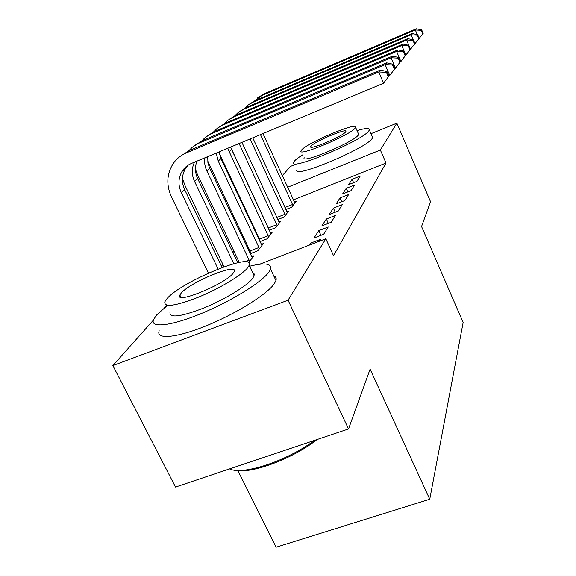<?xml version="1.0" encoding="UTF-8"?>
<svg xmlns="http://www.w3.org/2000/svg" width="576" height="576" viewBox="0 0 576 576"><rect width="100%" height="100%" fill="white"/><g stroke="black" fill="none" stroke-linecap="round" stroke-linejoin="round"><path stroke-width="0.86" d="M253.987 227.426L253.541 227.966M244.31 238.939L243.569 239.825M233.971 251.237L232.891 252.518M222.898 264.406L221.443 266.141M282.262 175.68L290.563 166.37L294.696 164.693M237.946 470.758L276.127 547.2L429.746 499.234L463.14 322.488L421.56 226.526L430.531 201.665L396.857 123.178L380.362 150.019L287.568 187.265M429.746 499.234L370.102 369.173L348.53 428.954L175.507 487.058L112.86 365.566L153.353 320.177M164.196 308.023L166.608 305.316M277.726 219.564L283.997 217.094L288.677 211.075L286.87 211.795M351.058 190.649L354.6 185.011L346.241 188.316L342.554 194.004L351.058 190.649M259.956 241.618L267.098 238.831L272.39 232.02L270.331 232.826M259.553 240.761L259.877 240.35M338.242 211.046L342.259 204.653L333.396 208.123L329.213 214.574L338.242 211.046M251.554 256.694L253.915 255.78L248.602 262.613M323.633 234.295L328.226 226.98L318.78 230.645L313.999 238.01L323.633 234.295M259.546 264.254L325.829 238.745L333.533 255.679L386.021 163.03L293.357 199.886M319.241 241.279L320.458 239.342L310.702 243.101L309.434 245.059M331.186 222.278L335.477 215.446L326.333 219.01L321.862 225.893L331.186 222.278M250.157 253.75L257.803 250.776L263.455 243.518L261.252 244.375M249.811 253.022L250.416 252.259M344.851 200.527L348.624 194.53L340.02 197.914L336.096 203.962L344.851 200.527M269.129 230.249L275.81 227.621L280.786 221.227L278.849 221.99M356.897 181.368L360.23 176.054L352.109 179.28L348.631 184.637L356.897 181.368M285.811 209.52L291.708 207.18L296.122 201.506L294.415 202.183M371.002 133.682L396.857 123.178M348.53 428.954L288.058 300.197L112.86 365.566M386.021 163.03L380.362 150.019M325.829 238.745L288.058 300.197M311.278 244.346L310.702 243.101M320.926 235.339L318.78 230.645M328.313 223.387L326.333 219.01M335.239 212.22L333.396 208.123M341.734 201.751L340.02 197.914M347.846 191.916L346.241 188.316M353.606 182.664L352.109 179.28M388.966 76.075L387.05 71.582L386.417 72.346L388.339 76.853L388.966 76.075L383.537 83.239L378.706 71.964L186.307 152.906C180.698 155.311 176.227 159.026 172.886 164.052C166.702 174.276 166.205 185.184 171.41 196.762L208.39 273.118M218.11 269.006L181.339 192.679C177.991 185.227 178.207 178.164 181.987 171.475C184.248 167.839 187.366 165.168 191.34 163.469L383.537 83.239L388.339 76.853M222.084 267.48L184.723 189.77C181.418 182.383 181.642 175.378 185.393 168.746L188.316 165.046M386.417 72.346L378.706 71.964L380.362 70.063L189.691 150.336L181.577 155.405M380.362 70.063L387.05 71.582M182.426 178.294L184.925 185.328L224.035 266.767M233.849 263.664L194.522 181.361C191.542 174.744 191.534 168.343 194.508 162.151M237.751 262.714L197.676 178.661C194.976 172.735 194.746 166.889 196.978 161.114M394.963 68.594L393.127 64.267L392.544 64.973L394.387 69.314L394.963 68.594L389.765 75.449L385.135 64.584L198.504 143.338L192.305 147.218L187.927 151.675M388.865 75.83L389.765 75.449L394.387 69.314M392.544 64.973L385.135 64.584L386.669 62.827L202.608 140.522L194.818 145.382M386.669 62.827L393.127 64.267M195.451 169.222L197.496 174.686L239.292 262.404M244.663 261.799L249.106 260.078L206.798 170.834C204.826 166.586 204.214 162.23 204.97 157.781M249.106 260.078L249.53 261.418M252.302 257.854L209.376 167.522L207.907 162.554L207.742 156.622M400.522 61.661L398.758 57.485L398.21 58.14L399.982 62.33L400.522 61.661L395.539 68.234L391.097 57.751L211.702 133.618L205.56 137.174L200.52 142.114M394.92 68.494L399.982 62.33M398.21 58.14L391.097 57.751L392.515 56.124L214.625 131.4L207.137 136.058M392.515 56.124L398.758 57.485M166.91 305.921L156.816 314.791L153.583 319.529C149.71 328.277 170.417 326.225 200.707 313.769C230.926 301.414 262.13 282.06 269.014 271.93L270.554 269.093C271.822 263.412 264.838 262.454 249.602 266.227M159.214 330.768C155.506 339.79 176.314 338.054 206.546 325.678C236.714 313.409 267.725 293.875 274.45 283.471L275.94 280.548C276.631 278.251 275.89 276.674 273.708 275.803M252.605 272.556L253.901 273.362L254.39 274.586L252.914 278.078C247.608 285.509 225.209 299.275 203.767 308.023C180.425 316.944 169.171 318.319 170.006 312.149M247.874 267.473L249.163 265.306C255.722 251.006 181.577 281.275 167.018 298.613L164.837 301.745C163.879 307.699 175.09 306.18 198.461 297.173C219.938 288.367 242.453 274.716 247.874 267.473M181.145 293.17L179.856 295.07C174.24 304.992 225.727 283.882 233.251 273.103L234.173 271.598C238.702 262.246 190.152 282.074 181.145 293.17M229.543 468.914C242.914 475.531 287.179 460.922 314.51 440.381M317.038 439.531C291.73 459.662 247.73 475.337 232.87 469.879M302.839 154.771C298.742 157.306 295.963 159.379 294.502 160.985L293.616 162.317C287.921 171.943 363.744 140.206 368.921 130.673L369.346 129.881C369.677 127.85 365.566 128.081 357.019 130.565M297.014 169.798C291.47 179.719 367.214 148.133 372.247 138.298L372.65 137.484L372.139 136.31M358.322 133.546L358.337 134.986C354.276 141.948 300.276 164.542 304.171 157.709M355.262 127.973L355.615 127.368C358.574 121.219 307.44 142.654 301.644 149.918L301.046 150.797C297.05 157.435 351.101 134.741 355.262 127.973M311.069 146.059L310.716 146.592C308.261 150.811 342.749 136.339 345.629 131.918L345.881 131.494C347.904 127.476 314.626 141.43 311.069 146.059M250.805 253.498L250.006 250.97L258.941 247.493L218.239 161.014L216.223 153.086M207.691 160.898L250.006 250.97M258.941 247.493L259.351 248.782M261.943 245.455L220.982 158.666L219.074 151.891M405.684 55.217L403.992 51.185L403.481 51.79L405.187 55.836L405.684 55.217L400.903 61.531L396.626 51.408L222.199 125.359L217.145 128.405L212.256 133.2M400.486 61.704L405.187 55.836M403.481 51.79L396.626 51.408L397.951 49.889L225.828 122.89L218.621 127.361M397.951 49.889L403.992 51.185M260.244 241.502L259.474 239.105L268.15 235.714L227.657 148.313M219.276 153.31L259.474 239.105M268.15 235.714L268.553 236.959M270.979 233.834L230.522 147.11M410.501 49.212L408.866 45.31L408.391 45.878L410.033 49.788L410.501 49.212L405.9 55.282L401.782 45.497L233.748 116.87L227.974 120.218L223.222 124.87M405.518 55.447L410.033 49.788M408.391 45.878L401.782 45.497L403.013 44.078L236.304 114.934L229.356 119.239M403.013 44.078L408.866 45.31M269.021 230.026L268.358 227.974L276.782 224.662L239.105 143.532M230.616 147.074L268.358 227.974M276.782 224.662L277.178 225.871M279.461 222.934L241.92 142.358M414.994 43.596L413.417 39.823L412.978 40.356L414.562 44.143L414.994 43.596L410.479 49.234M410.213 49.601L414.562 44.143M408.83 45.302L406.591 39.974L243.72 109.296L238.183 112.5L233.597 116.935M412.978 40.356L406.591 39.974L407.75 38.65L246.118 107.474L239.407 111.629M407.75 38.65L413.417 39.823M276.768 217.49L284.904 214.279L250.121 138.931M284.904 214.279L285.286 215.446M287.431 212.681L252.763 137.83M419.206 38.347L417.679 34.69L417.269 35.186L418.795 38.858L419.206 38.347L414.857 43.79M414.605 44.129L418.795 38.858M413.172 39.773L411.098 34.812L253.08 102.19L247.781 105.242L243.374 109.447M417.269 35.186L411.098 34.812L412.178 33.566L255.326 100.483L248.846 104.486M412.178 33.566L417.679 34.69M284.897 207.526L292.543 204.494L260.467 134.611M292.543 204.494L292.918 205.625M294.941 203.026L262.958 133.574M423.158 33.422L421.682 29.873L421.294 30.341L422.77 33.898L423.158 33.422L418.954 38.686M418.723 39.002L422.77 33.898M417.254 34.603L415.325 29.966L261.878 95.508L252.562 102.42M421.294 30.341L415.325 29.966L416.34 28.8L263.995 93.902L257.724 97.769M416.34 28.8L421.682 29.873M181.339 192.679L184.723 189.77M186.307 152.906L189.691 150.336M194.522 181.361L197.676 178.661M199.469 142.913L202.608 140.522M206.798 170.834L209.729 168.314M211.702 133.618L214.625 131.4M218.239 161.014L220.982 158.666M223.099 124.963L225.828 122.89M228.938 151.834L231.509 149.63M233.748 116.87L236.304 114.934M243.72 109.296L246.118 107.474M253.08 102.19L255.326 100.483M261.878 95.508L263.995 93.902M181.987 171.475L185.393 168.746M270.554 269.093L275.94 280.548M254.167 275.854L249.163 265.306M180.929 297.245L179.856 295.07M369.346 129.881L372.65 137.484M358.682 134.359L355.615 127.368M310.954 147.125L310.716 146.592"/></g></svg>
